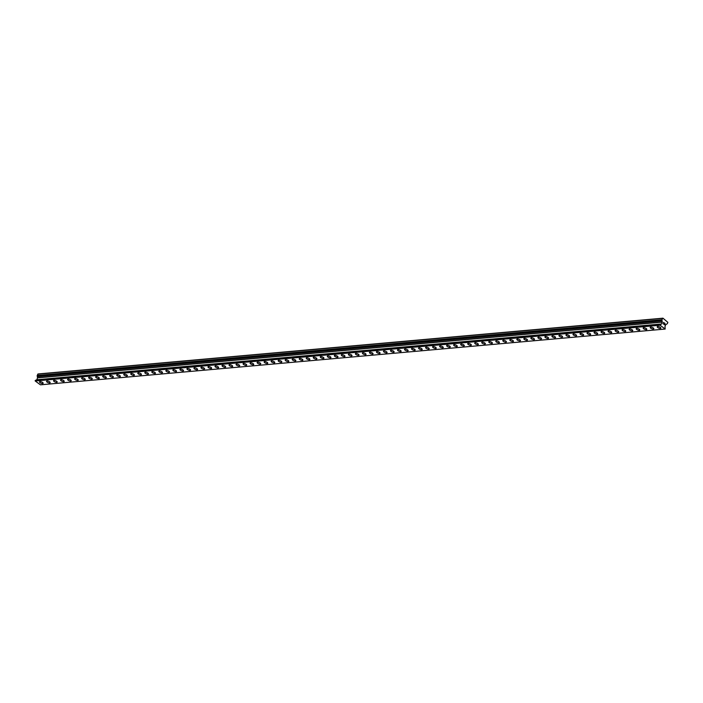 <?xml version="1.0" encoding="UTF-8"?>
<svg xmlns="http://www.w3.org/2000/svg" width="703" height="703" viewBox="0 0 703 703"><rect width="100%" height="100%" fill="white"/><g stroke="black" fill="none" stroke-linecap="round" stroke-linejoin="round"><path stroke-width="1.05" d="M660.846 328.143A1.942 0.703 20.9 0 1 660.337 328.406A1.942 0.703 20.9 0 1 658.228 327.862A1.942 0.703 20.9 0 1 657.226 326.763A1.942 0.703 20.9 0 1 657.736 326.508A1.942 0.703 20.9 0 1 659.845 327.044A1.942 0.703 20.9 0 1 660.846 328.152A1.942 0.703 20.9 0 1 660.337 328.406A1.942 0.703 20.9 0 1 658.228 327.862A1.942 0.703 20.9 0 1 657.226 326.763M653.825 328.776A1.942 0.703 20.9 0 1 653.315 329.03A1.942 0.703 20.9 0 1 651.206 328.486A1.942 0.703 20.9 0 1 650.205 327.387A1.942 0.703 20.9 0 1 650.714 327.132A1.942 0.703 20.9 0 1 652.832 327.677A1.942 0.703 20.9 0 1 653.825 328.776A1.942 0.703 20.9 0 1 653.315 329.03A1.942 0.703 20.9 0 1 651.206 328.494A1.942 0.703 20.9 0 1 650.205 327.387M646.813 329.399A1.942 0.703 20.9 0 1 646.294 329.654A1.942 0.703 20.9 0 1 644.194 329.118A1.942 0.703 20.9 0 1 643.183 328.02A1.942 0.703 20.9 0 1 643.702 327.756A1.942 0.703 20.9 0 1 645.811 328.301A1.942 0.703 20.9 0 1 646.813 329.399A1.942 0.703 20.9 0 1 646.294 329.654A1.942 0.703 20.9 0 1 644.185 329.118A1.942 0.703 20.9 0 1 643.183 328.02M639.792 330.023A1.942 0.703 20.9 0 1 639.282 330.287A1.942 0.703 20.9 0 1 637.173 329.742A1.942 0.703 20.9 0 1 636.171 328.644A1.942 0.703 20.9 0 1 636.681 328.389A1.942 0.703 20.9 0 1 638.79 328.925A1.942 0.703 20.9 0 1 639.792 330.023A1.942 0.703 20.9 0 1 639.282 330.278A1.942 0.703 20.9 0 1 637.164 329.742A1.942 0.703 20.9 0 1 636.171 328.644M632.77 330.656A1.942 0.703 20.9 0 1 632.261 330.911A1.942 0.703 20.9 0 1 630.152 330.366A1.942 0.703 20.9 0 1 629.15 329.268A1.942 0.703 20.9 0 1 629.66 329.013A1.942 0.703 20.9 0 1 631.769 329.558A1.942 0.703 20.9 0 1 632.77 330.656A1.942 0.703 20.9 0 1 632.261 330.911A1.942 0.703 20.9 0 1 630.152 330.375A1.942 0.703 20.9 0 1 629.15 329.268M625.749 331.28A1.942 0.703 20.9 0 1 625.239 331.535A1.942 0.703 20.9 0 1 623.13 330.999A1.942 0.703 20.9 0 1 622.129 329.892A1.942 0.703 20.9 0 1 622.638 329.637A1.942 0.703 20.9 0 1 624.747 330.182A1.942 0.703 20.9 0 1 625.749 331.28A1.942 0.703 20.9 0 1 625.239 331.535A1.942 0.703 20.9 0 1 623.13 330.999A1.942 0.703 20.9 0 1 622.129 329.9M618.728 331.904A1.942 0.703 20.9 0 1 618.218 332.168A1.942 0.703 20.9 0 1 616.109 331.623A1.942 0.703 20.9 0 1 615.107 330.524A1.942 0.703 20.9 0 1 615.626 330.269A1.942 0.703 20.9 0 1 617.735 330.805A1.942 0.703 20.9 0 1 618.728 331.904A1.942 0.703 20.9 0 1 618.218 332.159A1.942 0.703 20.9 0 1 616.109 331.623A1.942 0.703 20.9 0 1 615.107 330.524M611.715 332.537A1.942 0.703 20.9 0 1 611.197 332.791A1.942 0.703 20.9 0 1 609.097 332.247A1.942 0.703 20.9 0 1 608.095 331.148A1.942 0.703 20.9 0 1 608.605 330.893A1.942 0.703 20.9 0 1 610.714 331.429A1.942 0.703 20.9 0 1 611.715 332.537A1.942 0.703 20.9 0 1 611.197 332.791A1.942 0.703 20.9 0 1 609.088 332.247A1.942 0.703 20.9 0 1 608.086 331.148M604.694 333.16A1.942 0.703 20.9 0 1 604.185 333.415A1.942 0.703 20.9 0 1 602.076 332.871A1.942 0.703 20.9 0 1 601.074 331.772A1.942 0.703 20.9 0 1 601.583 331.517A1.942 0.703 20.9 0 1 603.692 332.062A1.942 0.703 20.9 0 1 604.694 333.16A1.942 0.703 20.9 0 1 604.185 333.415A1.942 0.703 20.9 0 1 602.067 332.879A1.942 0.703 20.9 0 1 601.074 331.781M597.673 333.784A1.942 0.703 20.9 0 1 597.163 334.048A1.942 0.703 20.9 0 1 595.054 333.503A1.942 0.703 20.9 0 1 594.053 332.405A1.942 0.703 20.9 0 1 594.562 332.141A1.942 0.703 20.9 0 1 596.671 332.686A1.942 0.703 20.9 0 1 597.673 333.784A1.942 0.703 20.9 0 1 597.163 334.039A1.942 0.703 20.9 0 1 595.054 333.503A1.942 0.703 20.9 0 1 594.053 332.405M590.652 334.417A1.942 0.703 20.9 0 1 590.142 334.672A1.942 0.703 20.9 0 1 588.033 334.127A1.942 0.703 20.9 0 1 587.031 333.029A1.942 0.703 20.9 0 1 587.541 332.774A1.942 0.703 20.9 0 1 589.65 333.31A1.942 0.703 20.9 0 1 590.652 334.417A1.942 0.703 20.9 0 1 590.142 334.672A1.942 0.703 20.9 0 1 588.033 334.127A1.942 0.703 20.9 0 1 587.031 333.029M583.631 335.041A1.942 0.703 20.9 0 1 583.121 335.296A1.942 0.703 20.9 0 1 581.012 334.751A1.942 0.703 20.9 0 1 580.01 333.653A1.942 0.703 20.9 0 1 580.529 333.398A1.942 0.703 20.9 0 1 582.638 333.943A1.942 0.703 20.9 0 1 583.631 335.041A1.942 0.703 20.9 0 1 583.121 335.296A1.942 0.703 20.9 0 1 581.012 334.76A1.942 0.703 20.9 0 1 580.01 333.653M576.618 335.665A1.942 0.703 20.9 0 1 576.1 335.92A1.942 0.703 20.9 0 1 574 335.384A1.942 0.703 20.9 0 1 572.998 334.285A1.942 0.703 20.9 0 1 573.507 334.022A1.942 0.703 20.9 0 1 575.616 334.566A1.942 0.703 20.9 0 1 576.618 335.665A1.942 0.703 20.9 0 1 576.109 335.92A1.942 0.703 20.9 0 1 573.991 335.384A1.942 0.703 20.9 0 1 572.989 334.285M569.597 336.289A1.942 0.703 20.9 0 1 569.087 336.552A1.942 0.703 20.9 0 1 566.978 336.008A1.942 0.703 20.9 0 1 565.977 334.909A1.942 0.703 20.9 0 1 566.486 334.654A1.942 0.703 20.9 0 1 568.595 335.19A1.942 0.703 20.9 0 1 569.597 336.289A1.942 0.703 20.9 0 1 569.087 336.544A1.942 0.703 20.9 0 1 566.97 336.008A1.942 0.703 20.9 0 1 565.977 334.909M562.576 336.922A1.942 0.703 20.9 0 1 562.066 337.176A1.942 0.703 20.9 0 1 559.957 336.632A1.942 0.703 20.9 0 1 558.955 335.533A1.942 0.703 20.9 0 1 559.465 335.278A1.942 0.703 20.9 0 1 561.574 335.814A1.942 0.703 20.9 0 1 562.576 336.922A1.942 0.703 20.9 0 1 562.066 337.176A1.942 0.703 20.9 0 1 559.957 336.64A1.942 0.703 20.9 0 1 558.955 335.533M555.555 337.545A1.942 0.703 20.9 0 1 555.045 337.8A1.942 0.703 20.9 0 1 552.936 337.264A1.942 0.703 20.9 0 1 551.934 336.157A1.942 0.703 20.9 0 1 552.444 335.902A1.942 0.703 20.9 0 1 554.553 336.447A1.942 0.703 20.9 0 1 555.555 337.545A1.942 0.703 20.9 0 1 555.045 337.8A1.942 0.703 20.9 0 1 552.936 337.264A1.942 0.703 20.9 0 1 551.934 336.166M548.542 338.169A1.942 0.703 20.9 0 1 548.024 338.424A1.942 0.703 20.9 0 1 545.915 337.888A1.942 0.703 20.9 0 1 544.913 336.79A1.942 0.703 20.9 0 1 545.431 336.535A1.942 0.703 20.9 0 1 547.54 337.071A1.942 0.703 20.9 0 1 548.533 338.169A1.942 0.703 20.9 0 1 548.024 338.433A1.942 0.703 20.9 0 1 545.915 337.888A1.942 0.703 20.9 0 1 544.913 336.79M541.521 338.802A1.942 0.703 20.9 0 1 541.002 339.057A1.942 0.703 20.9 0 1 538.902 338.512A1.942 0.703 20.9 0 1 537.9 337.414A1.942 0.703 20.9 0 1 538.41 337.159A1.942 0.703 20.9 0 1 540.519 337.695A1.942 0.703 20.9 0 1 541.521 338.802A1.942 0.703 20.9 0 1 541.011 339.057A1.942 0.703 20.9 0 1 538.893 338.512A1.942 0.703 20.9 0 1 537.892 337.414M534.5 339.426A1.942 0.703 20.9 0 1 533.99 339.681A1.942 0.703 20.9 0 1 531.881 339.136A1.942 0.703 20.9 0 1 530.879 338.038A1.942 0.703 20.9 0 1 531.389 337.783A1.942 0.703 20.9 0 1 533.498 338.328A1.942 0.703 20.9 0 1 534.5 339.426A1.942 0.703 20.9 0 1 533.99 339.681A1.942 0.703 20.9 0 1 531.872 339.145A1.942 0.703 20.9 0 1 530.879 338.038M527.478 340.05A1.942 0.703 20.9 0 1 526.969 340.314A1.942 0.703 20.9 0 1 524.86 339.769A1.942 0.703 20.9 0 1 523.858 338.67A1.942 0.703 20.9 0 1 524.368 338.407A1.942 0.703 20.9 0 1 526.477 338.951A1.942 0.703 20.9 0 1 527.478 340.05A1.942 0.703 20.9 0 1 526.969 340.305A1.942 0.703 20.9 0 1 524.86 339.769A1.942 0.703 20.9 0 1 523.858 338.67M519.948 340.929A1.942 0.703 20.9 0 1 517.839 340.393A1.942 0.703 20.9 0 1 516.837 339.294A1.942 0.703 20.9 0 1 517.346 339.039A1.942 0.703 20.9 0 1 519.464 339.575A1.942 0.703 20.9 0 1 520.457 340.674A1.942 0.703 20.9 0 1 519.948 340.929M520.457 340.674A1.942 0.703 20.9 0 1 519.948 340.937A1.942 0.703 20.9 0 1 517.839 340.393A1.942 0.703 20.9 0 1 516.837 339.294M513.436 341.306A1.942 0.703 20.9 0 1 512.926 341.561A1.942 0.703 20.9 0 1 510.817 341.017A1.942 0.703 20.9 0 1 509.816 339.918A1.942 0.703 20.9 0 1 510.334 339.663A1.942 0.703 20.9 0 1 512.443 340.208A1.942 0.703 20.9 0 1 513.436 341.306A1.942 0.703 20.9 0 1 512.926 341.561A1.942 0.703 20.9 0 1 510.817 341.025A1.942 0.703 20.9 0 1 509.816 339.918M506.424 341.93A1.942 0.703 20.9 0 1 505.905 342.185A1.942 0.703 20.9 0 1 503.805 341.649A1.942 0.703 20.9 0 1 502.803 340.542A1.942 0.703 20.9 0 1 503.313 340.287A1.942 0.703 20.9 0 1 505.422 340.832A1.942 0.703 20.9 0 1 506.424 341.93A1.942 0.703 20.9 0 1 505.914 342.185A1.942 0.703 20.9 0 1 503.796 341.649A1.942 0.703 20.9 0 1 502.803 340.551M499.402 342.554A1.942 0.703 20.9 0 1 498.893 342.818A1.942 0.703 20.9 0 1 496.784 342.273A1.942 0.703 20.9 0 1 495.782 341.175A1.942 0.703 20.9 0 1 496.292 340.92A1.942 0.703 20.9 0 1 498.401 341.456A1.942 0.703 20.9 0 1 499.402 342.554A1.942 0.703 20.9 0 1 498.893 342.809A1.942 0.703 20.9 0 1 496.784 342.273A1.942 0.703 20.9 0 1 495.782 341.175M492.381 343.187A1.942 0.703 20.9 0 1 491.872 343.442A1.942 0.703 20.9 0 1 489.763 342.897A1.942 0.703 20.9 0 1 488.761 341.799A1.942 0.703 20.9 0 1 489.27 341.544A1.942 0.703 20.9 0 1 491.379 342.08A1.942 0.703 20.9 0 1 492.381 343.187A1.942 0.703 20.9 0 1 491.872 343.442A1.942 0.703 20.9 0 1 489.763 342.897A1.942 0.703 20.9 0 1 488.761 341.799M485.36 343.811A1.942 0.703 20.9 0 1 484.85 344.066A1.942 0.703 20.9 0 1 482.741 343.53A1.942 0.703 20.9 0 1 481.74 342.431A1.942 0.703 20.9 0 1 482.249 342.168A1.942 0.703 20.9 0 1 484.367 342.713A1.942 0.703 20.9 0 1 485.36 343.811A1.942 0.703 20.9 0 1 484.85 344.066A1.942 0.703 20.9 0 1 482.741 343.53A1.942 0.703 20.9 0 1 481.74 342.423M478.348 344.435A1.942 0.703 20.9 0 1 477.829 344.698A1.942 0.703 20.9 0 1 475.72 344.154A1.942 0.703 20.9 0 1 474.718 343.055A1.942 0.703 20.9 0 1 475.237 342.792A1.942 0.703 20.9 0 1 477.346 343.336A1.942 0.703 20.9 0 1 478.348 344.435A1.942 0.703 20.9 0 1 477.829 344.69A1.942 0.703 20.9 0 1 475.72 344.154A1.942 0.703 20.9 0 1 474.718 343.055M471.326 345.059A1.942 0.703 20.9 0 1 470.817 345.322A1.942 0.703 20.9 0 1 468.708 344.778A1.942 0.703 20.9 0 1 467.706 343.679A1.942 0.703 20.9 0 1 468.216 343.424A1.942 0.703 20.9 0 1 470.325 343.96A1.942 0.703 20.9 0 1 471.326 345.068A1.942 0.703 20.9 0 1 470.808 345.322A1.942 0.703 20.9 0 1 468.699 344.778A1.942 0.703 20.9 0 1 467.706 343.679M464.305 345.691A1.942 0.703 20.9 0 1 463.795 345.946A1.942 0.703 20.9 0 1 461.686 345.401A1.942 0.703 20.9 0 1 460.685 344.303A1.942 0.703 20.9 0 1 461.194 344.048A1.942 0.703 20.9 0 1 463.303 344.593A1.942 0.703 20.9 0 1 464.305 345.691A1.942 0.703 20.9 0 1 463.795 345.946A1.942 0.703 20.9 0 1 461.686 345.41A1.942 0.703 20.9 0 1 460.685 344.303M457.284 346.315A1.942 0.703 20.9 0 1 456.774 346.57A1.942 0.703 20.9 0 1 454.665 346.034A1.942 0.703 20.9 0 1 453.663 344.936A1.942 0.703 20.9 0 1 454.173 344.672A1.942 0.703 20.9 0 1 456.282 345.217A1.942 0.703 20.9 0 1 457.284 346.315A1.942 0.703 20.9 0 1 456.774 346.57A1.942 0.703 20.9 0 1 454.665 346.034A1.942 0.703 20.9 0 1 453.663 344.936M450.263 346.939A1.942 0.703 20.9 0 1 449.753 347.203A1.942 0.703 20.9 0 1 447.644 346.658A1.942 0.703 20.9 0 1 446.642 345.56A1.942 0.703 20.9 0 1 447.152 345.305A1.942 0.703 20.9 0 1 449.27 345.841A1.942 0.703 20.9 0 1 450.263 346.939A1.942 0.703 20.9 0 1 449.753 347.194A1.942 0.703 20.9 0 1 447.644 346.658A1.942 0.703 20.9 0 1 446.642 345.56M443.25 347.572A1.942 0.703 20.9 0 1 442.732 347.827A1.942 0.703 20.9 0 1 440.632 347.282A1.942 0.703 20.9 0 1 439.621 346.184A1.942 0.703 20.9 0 1 440.14 345.929A1.942 0.703 20.9 0 1 442.249 346.474A1.942 0.703 20.9 0 1 443.25 347.572A1.942 0.703 20.9 0 1 442.732 347.827A1.942 0.703 20.9 0 1 440.623 347.291A1.942 0.703 20.9 0 1 439.621 346.184M436.229 348.196A1.942 0.703 20.9 0 1 435.711 348.451A1.942 0.703 20.9 0 1 433.61 347.915A1.942 0.703 20.9 0 1 432.609 346.807A1.942 0.703 20.9 0 1 433.118 346.553A1.942 0.703 20.9 0 1 435.227 347.097A1.942 0.703 20.9 0 1 436.229 348.196A1.942 0.703 20.9 0 1 435.719 348.451A1.942 0.703 20.9 0 1 433.602 347.915A1.942 0.703 20.9 0 1 432.609 346.816M429.208 348.82A1.942 0.703 20.9 0 1 428.698 349.083A1.942 0.703 20.9 0 1 426.589 348.539A1.942 0.703 20.9 0 1 425.587 347.44A1.942 0.703 20.9 0 1 426.097 347.185A1.942 0.703 20.9 0 1 428.206 347.721A1.942 0.703 20.9 0 1 429.208 348.82A1.942 0.703 20.9 0 1 428.698 349.075A1.942 0.703 20.9 0 1 426.589 348.539A1.942 0.703 20.9 0 1 425.587 347.44M422.187 349.453A1.942 0.703 20.9 0 1 421.677 349.707A1.942 0.703 20.9 0 1 419.568 349.163A1.942 0.703 20.9 0 1 418.566 348.064A1.942 0.703 20.9 0 1 419.076 347.809A1.942 0.703 20.9 0 1 421.185 348.345A1.942 0.703 20.9 0 1 422.187 349.453A1.942 0.703 20.9 0 1 421.677 349.707A1.942 0.703 20.9 0 1 419.568 349.163A1.942 0.703 20.9 0 1 418.566 348.064M415.165 350.076A1.942 0.703 20.9 0 1 414.656 350.331A1.942 0.703 20.9 0 1 412.547 349.786A1.942 0.703 20.9 0 1 411.545 348.688A1.942 0.703 20.9 0 1 412.055 348.433A1.942 0.703 20.9 0 1 414.172 348.978A1.942 0.703 20.9 0 1 415.165 350.076A1.942 0.703 20.9 0 1 414.656 350.331A1.942 0.703 20.9 0 1 412.547 349.795A1.942 0.703 20.9 0 1 411.545 348.697M408.153 350.7A1.942 0.703 20.9 0 1 407.635 350.964A1.942 0.703 20.9 0 1 405.534 350.419A1.942 0.703 20.9 0 1 404.524 349.321A1.942 0.703 20.9 0 1 405.042 349.057A1.942 0.703 20.9 0 1 407.151 349.602A1.942 0.703 20.9 0 1 408.153 350.7A1.942 0.703 20.9 0 1 407.635 350.955A1.942 0.703 20.9 0 1 405.526 350.419A1.942 0.703 20.9 0 1 404.524 349.321M401.132 351.324A1.942 0.703 20.9 0 1 400.622 351.588A1.942 0.703 20.9 0 1 398.513 351.043A1.942 0.703 20.9 0 1 397.511 349.945A1.942 0.703 20.9 0 1 398.021 349.69A1.942 0.703 20.9 0 1 400.13 350.226A1.942 0.703 20.9 0 1 401.132 351.324A1.942 0.703 20.9 0 1 400.622 351.588A1.942 0.703 20.9 0 1 398.504 351.043A1.942 0.703 20.9 0 1 397.511 349.945M394.111 351.957A1.942 0.703 20.9 0 1 393.601 352.212A1.942 0.703 20.9 0 1 391.492 351.667A1.942 0.703 20.9 0 1 390.49 350.569A1.942 0.703 20.9 0 1 391 350.314A1.942 0.703 20.9 0 1 393.109 350.859A1.942 0.703 20.9 0 1 394.111 351.957A1.942 0.703 20.9 0 1 393.601 352.212A1.942 0.703 20.9 0 1 391.492 351.676A1.942 0.703 20.9 0 1 390.49 350.569M387.089 352.581A1.942 0.703 20.9 0 1 386.58 352.836A1.942 0.703 20.9 0 1 384.471 352.3A1.942 0.703 20.9 0 1 383.469 351.201A1.942 0.703 20.9 0 1 383.979 350.938A1.942 0.703 20.9 0 1 386.088 351.482A1.942 0.703 20.9 0 1 387.089 352.581A1.942 0.703 20.9 0 1 386.58 352.836A1.942 0.703 20.9 0 1 384.471 352.3A1.942 0.703 20.9 0 1 383.469 351.201M380.068 353.205A1.942 0.703 20.9 0 1 379.558 353.468A1.942 0.703 20.9 0 1 377.449 352.924A1.942 0.703 20.9 0 1 376.448 351.825A1.942 0.703 20.9 0 1 376.957 351.57A1.942 0.703 20.9 0 1 379.075 352.106A1.942 0.703 20.9 0 1 380.068 353.205A1.942 0.703 20.9 0 1 379.558 353.46A1.942 0.703 20.9 0 1 377.449 352.924A1.942 0.703 20.9 0 1 376.448 351.825M373.056 353.837A1.942 0.703 20.9 0 1 372.537 354.092A1.942 0.703 20.9 0 1 370.437 353.547A1.942 0.703 20.9 0 1 369.426 352.449A1.942 0.703 20.9 0 1 369.945 352.194A1.942 0.703 20.9 0 1 372.054 352.73A1.942 0.703 20.9 0 1 373.056 353.837A1.942 0.703 20.9 0 1 372.537 354.092A1.942 0.703 20.9 0 1 370.428 353.547A1.942 0.703 20.9 0 1 369.426 352.449M366.035 354.461A1.942 0.703 20.9 0 1 365.525 354.716A1.942 0.703 20.9 0 1 363.416 354.18A1.942 0.703 20.9 0 1 362.414 353.073A1.942 0.703 20.9 0 1 362.924 352.818A1.942 0.703 20.9 0 1 365.033 353.363A1.942 0.703 20.9 0 1 366.035 354.461A1.942 0.703 20.9 0 1 365.525 354.716A1.942 0.703 20.9 0 1 363.407 354.18A1.942 0.703 20.9 0 1 362.414 353.082M358.504 355.34A1.942 0.703 20.9 0 1 356.395 354.804A1.942 0.703 20.9 0 1 355.393 353.706A1.942 0.703 20.9 0 1 355.903 353.451A1.942 0.703 20.9 0 1 358.012 353.987A1.942 0.703 20.9 0 1 359.013 355.085A1.942 0.703 20.9 0 1 358.504 355.34M359.013 355.085A1.942 0.703 20.9 0 1 358.504 355.349A1.942 0.703 20.9 0 1 356.395 354.804A1.942 0.703 20.9 0 1 355.393 353.706M351.992 355.718A1.942 0.703 20.9 0 1 351.482 355.973A1.942 0.703 20.9 0 1 349.373 355.428A1.942 0.703 20.9 0 1 348.372 354.33A1.942 0.703 20.9 0 1 348.881 354.075A1.942 0.703 20.9 0 1 350.99 354.611A1.942 0.703 20.9 0 1 351.992 355.718A1.942 0.703 20.9 0 1 351.482 355.973A1.942 0.703 20.9 0 1 349.373 355.428A1.942 0.703 20.9 0 1 348.372 354.33M344.971 356.342A1.942 0.703 20.9 0 1 344.461 356.597A1.942 0.703 20.9 0 1 342.352 356.052A1.942 0.703 20.9 0 1 341.35 354.953A1.942 0.703 20.9 0 1 341.869 354.699A1.942 0.703 20.9 0 1 343.978 355.243A1.942 0.703 20.9 0 1 344.971 356.342A1.942 0.703 20.9 0 1 344.461 356.597A1.942 0.703 20.9 0 1 342.352 356.061A1.942 0.703 20.9 0 1 341.35 354.953M337.958 356.966A1.942 0.703 20.9 0 1 337.44 357.229A1.942 0.703 20.9 0 1 335.34 356.685A1.942 0.703 20.9 0 1 334.338 355.586A1.942 0.703 20.9 0 1 334.848 355.323A1.942 0.703 20.9 0 1 336.957 355.867A1.942 0.703 20.9 0 1 337.958 356.966A1.942 0.703 20.9 0 1 337.44 357.221A1.942 0.703 20.9 0 1 335.331 356.685A1.942 0.703 20.9 0 1 334.329 355.586M330.428 357.845A1.942 0.703 20.9 0 1 328.319 357.309A1.942 0.703 20.9 0 1 327.317 356.21A1.942 0.703 20.9 0 1 327.826 355.955A1.942 0.703 20.9 0 1 329.935 356.491A1.942 0.703 20.9 0 1 330.937 357.59A1.942 0.703 20.9 0 1 330.428 357.845M330.937 357.59A1.942 0.703 20.9 0 1 330.428 357.853A1.942 0.703 20.9 0 1 328.31 357.309A1.942 0.703 20.9 0 1 327.317 356.21M323.916 358.222A1.942 0.703 20.9 0 1 323.406 358.477A1.942 0.703 20.9 0 1 321.297 357.932A1.942 0.703 20.9 0 1 320.296 356.834A1.942 0.703 20.9 0 1 320.805 356.579A1.942 0.703 20.9 0 1 322.914 357.124A1.942 0.703 20.9 0 1 323.916 358.222A1.942 0.703 20.9 0 1 323.406 358.477A1.942 0.703 20.9 0 1 321.297 357.941A1.942 0.703 20.9 0 1 320.296 356.834M316.895 358.846A1.942 0.703 20.9 0 1 316.385 359.101A1.942 0.703 20.9 0 1 314.276 358.565A1.942 0.703 20.9 0 1 313.274 357.458A1.942 0.703 20.9 0 1 313.784 357.203A1.942 0.703 20.9 0 1 315.893 357.748A1.942 0.703 20.9 0 1 316.895 358.846A1.942 0.703 20.9 0 1 316.385 359.101A1.942 0.703 20.9 0 1 314.276 358.565A1.942 0.703 20.9 0 1 313.274 357.467M309.874 359.47A1.942 0.703 20.9 0 1 309.364 359.734A1.942 0.703 20.9 0 1 307.255 359.189A1.942 0.703 20.9 0 1 306.253 358.091A1.942 0.703 20.9 0 1 306.772 357.836A1.942 0.703 20.9 0 1 308.881 358.372A1.942 0.703 20.9 0 1 309.874 359.47A1.942 0.703 20.9 0 1 309.364 359.725A1.942 0.703 20.9 0 1 307.255 359.189A1.942 0.703 20.9 0 1 306.253 358.091M302.861 360.103A1.942 0.703 20.9 0 1 302.343 360.358A1.942 0.703 20.9 0 1 300.234 359.813A1.942 0.703 20.9 0 1 299.232 358.715A1.942 0.703 20.9 0 1 299.75 358.46A1.942 0.703 20.9 0 1 301.859 358.996A1.942 0.703 20.9 0 1 302.861 360.103A1.942 0.703 20.9 0 1 302.352 360.358A1.942 0.703 20.9 0 1 300.243 359.813A1.942 0.703 20.9 0 1 299.241 358.715M295.84 360.727A1.942 0.703 20.9 0 1 295.33 360.982A1.942 0.703 20.9 0 1 293.213 360.446A1.942 0.703 20.9 0 1 292.22 359.347A1.942 0.703 20.9 0 1 292.729 359.084A1.942 0.703 20.9 0 1 294.838 359.628A1.942 0.703 20.9 0 1 295.84 360.727A1.942 0.703 20.9 0 1 295.33 360.982A1.942 0.703 20.9 0 1 293.221 360.446A1.942 0.703 20.9 0 1 292.22 359.338M288.819 361.351A1.942 0.703 20.9 0 1 288.309 361.614A1.942 0.703 20.9 0 1 286.2 361.07A1.942 0.703 20.9 0 1 285.198 359.971A1.942 0.703 20.9 0 1 285.708 359.708A1.942 0.703 20.9 0 1 287.817 360.252A1.942 0.703 20.9 0 1 288.819 361.351A1.942 0.703 20.9 0 1 288.309 361.606A1.942 0.703 20.9 0 1 286.2 361.07A1.942 0.703 20.9 0 1 285.198 359.971M281.798 361.975A1.942 0.703 20.9 0 1 281.288 362.238A1.942 0.703 20.9 0 1 279.179 361.694A1.942 0.703 20.9 0 1 278.177 360.595A1.942 0.703 20.9 0 1 278.687 360.34A1.942 0.703 20.9 0 1 280.796 360.876A1.942 0.703 20.9 0 1 281.798 361.983A1.942 0.703 20.9 0 1 281.288 362.238A1.942 0.703 20.9 0 1 279.179 361.694A1.942 0.703 20.9 0 1 278.177 360.595M274.776 362.607A1.942 0.703 20.9 0 1 274.267 362.862A1.942 0.703 20.9 0 1 272.158 362.317A1.942 0.703 20.9 0 1 271.156 361.219A1.942 0.703 20.9 0 1 271.674 360.964A1.942 0.703 20.9 0 1 273.783 361.509A1.942 0.703 20.9 0 1 274.776 362.607A1.942 0.703 20.9 0 1 274.267 362.862A1.942 0.703 20.9 0 1 272.158 362.326A1.942 0.703 20.9 0 1 271.156 361.219M267.254 363.486A1.942 0.703 20.9 0 1 265.145 362.95A1.942 0.703 20.9 0 1 264.143 361.852A1.942 0.703 20.9 0 1 264.653 361.588A1.942 0.703 20.9 0 1 266.762 362.133A1.942 0.703 20.9 0 1 267.764 363.231A1.942 0.703 20.9 0 1 267.254 363.486M267.764 363.231A1.942 0.703 20.9 0 1 267.245 363.486A1.942 0.703 20.9 0 1 265.136 362.95A1.942 0.703 20.9 0 1 264.135 361.852M260.743 363.855A1.942 0.703 20.9 0 1 260.233 364.119A1.942 0.703 20.9 0 1 258.124 363.574A1.942 0.703 20.9 0 1 257.122 362.476A1.942 0.703 20.9 0 1 257.632 362.221A1.942 0.703 20.9 0 1 259.741 362.757A1.942 0.703 20.9 0 1 260.743 363.855A1.942 0.703 20.9 0 1 260.233 364.11A1.942 0.703 20.9 0 1 258.115 363.574A1.942 0.703 20.9 0 1 257.122 362.476M253.721 364.488A1.942 0.703 20.9 0 1 253.212 364.743A1.942 0.703 20.9 0 1 251.103 364.198A1.942 0.703 20.9 0 1 250.101 363.099A1.942 0.703 20.9 0 1 250.611 362.845A1.942 0.703 20.9 0 1 252.72 363.381A1.942 0.703 20.9 0 1 253.721 364.488A1.942 0.703 20.9 0 1 253.212 364.743A1.942 0.703 20.9 0 1 251.103 364.207A1.942 0.703 20.9 0 1 250.101 363.099M246.7 365.112A1.942 0.703 20.9 0 1 246.191 365.367A1.942 0.703 20.9 0 1 244.082 364.831A1.942 0.703 20.9 0 1 243.08 363.723A1.942 0.703 20.9 0 1 243.589 363.469A1.942 0.703 20.9 0 1 245.707 364.013A1.942 0.703 20.9 0 1 246.7 365.112A1.942 0.703 20.9 0 1 246.191 365.367A1.942 0.703 20.9 0 1 244.082 364.831A1.942 0.703 20.9 0 1 243.08 363.732M239.679 365.736A1.942 0.703 20.9 0 1 239.169 365.999A1.942 0.703 20.9 0 1 237.06 365.455A1.942 0.703 20.9 0 1 236.059 364.356A1.942 0.703 20.9 0 1 236.577 364.101A1.942 0.703 20.9 0 1 238.686 364.637A1.942 0.703 20.9 0 1 239.679 365.736A1.942 0.703 20.9 0 1 239.169 365.991A1.942 0.703 20.9 0 1 237.06 365.455A1.942 0.703 20.9 0 1 236.059 364.356M232.667 366.368A1.942 0.703 20.9 0 1 232.148 366.623A1.942 0.703 20.9 0 1 230.048 366.078A1.942 0.703 20.9 0 1 229.046 364.98A1.942 0.703 20.9 0 1 229.556 364.725A1.942 0.703 20.9 0 1 231.665 365.261A1.942 0.703 20.9 0 1 232.667 366.368A1.942 0.703 20.9 0 1 232.157 366.623A1.942 0.703 20.9 0 1 230.039 366.078A1.942 0.703 20.9 0 1 229.046 364.98M225.645 366.992A1.942 0.703 20.9 0 1 225.136 367.247A1.942 0.703 20.9 0 1 223.027 366.702A1.942 0.703 20.9 0 1 222.025 365.604A1.942 0.703 20.9 0 1 222.535 365.349A1.942 0.703 20.9 0 1 224.644 365.894A1.942 0.703 20.9 0 1 225.645 366.992A1.942 0.703 20.9 0 1 225.136 367.247A1.942 0.703 20.9 0 1 223.027 366.711A1.942 0.703 20.9 0 1 222.025 365.604M218.624 367.616A1.942 0.703 20.9 0 1 218.115 367.88A1.942 0.703 20.9 0 1 216.006 367.335A1.942 0.703 20.9 0 1 215.004 366.237A1.942 0.703 20.9 0 1 215.513 365.973A1.942 0.703 20.9 0 1 217.622 366.518A1.942 0.703 20.9 0 1 218.624 367.616A1.942 0.703 20.9 0 1 218.115 367.871A1.942 0.703 20.9 0 1 216.006 367.335A1.942 0.703 20.9 0 1 215.004 366.237M211.603 368.24A1.942 0.703 20.9 0 1 211.093 368.504A1.942 0.703 20.9 0 1 208.984 367.959A1.942 0.703 20.9 0 1 207.983 366.861A1.942 0.703 20.9 0 1 208.492 366.606A1.942 0.703 20.9 0 1 210.61 367.142A1.942 0.703 20.9 0 1 211.603 368.24A1.942 0.703 20.9 0 1 211.093 368.495A1.942 0.703 20.9 0 1 208.984 367.959A1.942 0.703 20.9 0 1 207.983 366.861M204.591 368.873A1.942 0.703 20.9 0 1 204.072 369.128A1.942 0.703 20.9 0 1 201.963 368.583A1.942 0.703 20.9 0 1 200.961 367.484A1.942 0.703 20.9 0 1 201.48 367.23A1.942 0.703 20.9 0 1 203.589 367.774A1.942 0.703 20.9 0 1 204.591 368.873A1.942 0.703 20.9 0 1 204.072 369.128A1.942 0.703 20.9 0 1 201.963 368.592A1.942 0.703 20.9 0 1 200.961 367.484M197.569 369.497A1.942 0.703 20.9 0 1 197.051 369.752A1.942 0.703 20.9 0 1 194.951 369.216A1.942 0.703 20.9 0 1 193.949 368.117A1.942 0.703 20.9 0 1 194.459 367.854A1.942 0.703 20.9 0 1 196.568 368.398A1.942 0.703 20.9 0 1 197.569 369.497A1.942 0.703 20.9 0 1 197.06 369.752A1.942 0.703 20.9 0 1 194.942 369.216A1.942 0.703 20.9 0 1 193.949 368.117M190.548 370.121A1.942 0.703 20.9 0 1 190.038 370.384A1.942 0.703 20.9 0 1 187.929 369.84A1.942 0.703 20.9 0 1 186.928 368.741A1.942 0.703 20.9 0 1 187.437 368.486A1.942 0.703 20.9 0 1 189.546 369.022A1.942 0.703 20.9 0 1 190.548 370.121A1.942 0.703 20.9 0 1 190.038 370.376A1.942 0.703 20.9 0 1 187.929 369.84A1.942 0.703 20.9 0 1 186.928 368.741M183.527 370.753A1.942 0.703 20.9 0 1 183.017 371.008A1.942 0.703 20.9 0 1 180.908 370.463A1.942 0.703 20.9 0 1 179.906 369.365A1.942 0.703 20.9 0 1 180.416 369.11A1.942 0.703 20.9 0 1 182.525 369.646A1.942 0.703 20.9 0 1 183.527 370.753A1.942 0.703 20.9 0 1 183.017 371.008A1.942 0.703 20.9 0 1 180.908 370.463A1.942 0.703 20.9 0 1 179.906 369.365M176.506 371.377A1.942 0.703 20.9 0 1 175.996 371.632A1.942 0.703 20.9 0 1 173.887 371.096A1.942 0.703 20.9 0 1 172.885 369.989A1.942 0.703 20.9 0 1 173.395 369.734A1.942 0.703 20.9 0 1 175.513 370.279A1.942 0.703 20.9 0 1 176.506 371.377A1.942 0.703 20.9 0 1 175.996 371.632A1.942 0.703 20.9 0 1 173.887 371.096A1.942 0.703 20.9 0 1 172.885 369.998M168.975 372.256A1.942 0.703 20.9 0 1 166.875 371.72A1.942 0.703 20.9 0 1 165.864 370.622A1.942 0.703 20.9 0 1 166.383 370.358A1.942 0.703 20.9 0 1 168.492 370.903A1.942 0.703 20.9 0 1 169.493 372.001A1.942 0.703 20.9 0 1 168.975 372.256M169.493 372.001A1.942 0.703 20.9 0 1 168.975 372.265A1.942 0.703 20.9 0 1 166.866 371.72A1.942 0.703 20.9 0 1 165.864 370.622M162.472 372.634A1.942 0.703 20.9 0 1 161.954 372.889A1.942 0.703 20.9 0 1 159.853 372.344A1.942 0.703 20.9 0 1 158.852 371.246A1.942 0.703 20.9 0 1 159.361 370.991A1.942 0.703 20.9 0 1 161.47 371.527A1.942 0.703 20.9 0 1 162.472 372.634A1.942 0.703 20.9 0 1 161.962 372.889A1.942 0.703 20.9 0 1 159.845 372.344A1.942 0.703 20.9 0 1 158.852 371.246M155.451 373.258A1.942 0.703 20.9 0 1 154.941 373.513A1.942 0.703 20.9 0 1 152.832 372.968A1.942 0.703 20.9 0 1 151.83 371.869A1.942 0.703 20.9 0 1 152.34 371.615A1.942 0.703 20.9 0 1 154.449 372.159A1.942 0.703 20.9 0 1 155.451 373.258A1.942 0.703 20.9 0 1 154.941 373.513A1.942 0.703 20.9 0 1 152.832 372.977A1.942 0.703 20.9 0 1 151.83 371.869M148.43 373.882A1.942 0.703 20.9 0 1 147.92 374.145A1.942 0.703 20.9 0 1 145.811 373.601A1.942 0.703 20.9 0 1 144.809 372.502A1.942 0.703 20.9 0 1 145.319 372.239A1.942 0.703 20.9 0 1 147.428 372.783A1.942 0.703 20.9 0 1 148.43 373.882A1.942 0.703 20.9 0 1 147.92 374.137A1.942 0.703 20.9 0 1 145.811 373.601A1.942 0.703 20.9 0 1 144.809 372.502M140.899 374.761A1.942 0.703 20.9 0 1 138.79 374.224A1.942 0.703 20.9 0 1 137.788 373.126A1.942 0.703 20.9 0 1 138.298 372.871A1.942 0.703 20.9 0 1 140.415 373.407A1.942 0.703 20.9 0 1 141.408 374.506A1.942 0.703 20.9 0 1 140.899 374.761M141.408 374.506A1.942 0.703 20.9 0 1 140.899 374.769A1.942 0.703 20.9 0 1 138.79 374.224A1.942 0.703 20.9 0 1 137.788 373.126M134.396 375.138A1.942 0.703 20.9 0 1 133.878 375.393A1.942 0.703 20.9 0 1 131.777 374.848A1.942 0.703 20.9 0 1 130.767 373.75A1.942 0.703 20.9 0 1 131.285 373.495A1.942 0.703 20.9 0 1 133.394 374.04A1.942 0.703 20.9 0 1 134.396 375.138A1.942 0.703 20.9 0 1 133.878 375.393A1.942 0.703 20.9 0 1 131.769 374.857A1.942 0.703 20.9 0 1 130.767 373.75M127.375 375.762A1.942 0.703 20.9 0 1 126.865 376.017A1.942 0.703 20.9 0 1 124.756 375.481A1.942 0.703 20.9 0 1 123.754 374.374A1.942 0.703 20.9 0 1 124.264 374.119A1.942 0.703 20.9 0 1 126.373 374.664A1.942 0.703 20.9 0 1 127.375 375.762A1.942 0.703 20.9 0 1 126.865 376.017A1.942 0.703 20.9 0 1 124.747 375.481A1.942 0.703 20.9 0 1 123.754 374.383M120.354 376.386A1.942 0.703 20.9 0 1 119.844 376.65A1.942 0.703 20.9 0 1 117.735 376.105A1.942 0.703 20.9 0 1 116.733 375.007A1.942 0.703 20.9 0 1 117.243 374.752A1.942 0.703 20.9 0 1 119.352 375.288A1.942 0.703 20.9 0 1 120.354 376.386A1.942 0.703 20.9 0 1 119.844 376.641A1.942 0.703 20.9 0 1 117.735 376.105A1.942 0.703 20.9 0 1 116.733 375.007M113.332 377.019A1.942 0.703 20.9 0 1 112.823 377.274A1.942 0.703 20.9 0 1 110.714 376.729A1.942 0.703 20.9 0 1 109.712 375.63A1.942 0.703 20.9 0 1 110.222 375.376A1.942 0.703 20.9 0 1 112.331 375.912A1.942 0.703 20.9 0 1 113.332 377.019A1.942 0.703 20.9 0 1 112.823 377.274A1.942 0.703 20.9 0 1 110.714 376.729A1.942 0.703 20.9 0 1 109.712 375.63M106.311 377.643A1.942 0.703 20.9 0 1 105.802 377.898A1.942 0.703 20.9 0 1 103.693 377.362A1.942 0.703 20.9 0 1 102.691 376.263A1.942 0.703 20.9 0 1 103.2 376A1.942 0.703 20.9 0 1 105.318 376.544A1.942 0.703 20.9 0 1 106.311 377.643A1.942 0.703 20.9 0 1 105.802 377.898A1.942 0.703 20.9 0 1 103.693 377.362A1.942 0.703 20.9 0 1 102.691 376.254M99.299 378.267A1.942 0.703 20.9 0 1 98.78 378.53A1.942 0.703 20.9 0 1 96.68 377.986A1.942 0.703 20.9 0 1 95.67 376.887A1.942 0.703 20.9 0 1 96.188 376.623A1.942 0.703 20.9 0 1 98.297 377.168A1.942 0.703 20.9 0 1 99.299 378.267A1.942 0.703 20.9 0 1 98.78 378.522A1.942 0.703 20.9 0 1 96.671 377.986A1.942 0.703 20.9 0 1 95.67 376.887M92.278 378.891A1.942 0.703 20.9 0 1 91.768 379.154A1.942 0.703 20.9 0 1 89.659 378.609A1.942 0.703 20.9 0 1 88.657 377.511A1.942 0.703 20.9 0 1 89.167 377.256A1.942 0.703 20.9 0 1 91.276 377.792A1.942 0.703 20.9 0 1 92.278 378.899A1.942 0.703 20.9 0 1 91.768 379.154A1.942 0.703 20.9 0 1 89.65 378.609A1.942 0.703 20.9 0 1 88.657 377.511M85.256 379.523A1.942 0.703 20.9 0 1 84.747 379.778A1.942 0.703 20.9 0 1 82.638 379.233A1.942 0.703 20.9 0 1 81.636 378.135A1.942 0.703 20.9 0 1 82.146 377.88A1.942 0.703 20.9 0 1 84.255 378.425A1.942 0.703 20.9 0 1 85.256 379.523A1.942 0.703 20.9 0 1 84.747 379.778A1.942 0.703 20.9 0 1 82.638 379.242A1.942 0.703 20.9 0 1 81.636 378.135M78.235 380.147A1.942 0.703 20.9 0 1 77.725 380.402A1.942 0.703 20.9 0 1 75.616 379.866A1.942 0.703 20.9 0 1 74.615 378.768A1.942 0.703 20.9 0 1 75.124 378.504A1.942 0.703 20.9 0 1 77.233 379.049A1.942 0.703 20.9 0 1 78.235 380.147A1.942 0.703 20.9 0 1 77.725 380.402A1.942 0.703 20.9 0 1 75.616 379.866A1.942 0.703 20.9 0 1 74.615 378.768M71.214 380.771A1.942 0.703 20.9 0 1 70.704 381.035A1.942 0.703 20.9 0 1 68.595 380.49A1.942 0.703 20.9 0 1 67.593 379.392A1.942 0.703 20.9 0 1 68.112 379.137A1.942 0.703 20.9 0 1 70.221 379.673A1.942 0.703 20.9 0 1 71.214 380.771A1.942 0.703 20.9 0 1 70.704 381.026A1.942 0.703 20.9 0 1 68.595 380.49A1.942 0.703 20.9 0 1 67.593 379.392M64.201 381.404A1.942 0.703 20.9 0 1 63.683 381.659A1.942 0.703 20.9 0 1 61.583 381.114A1.942 0.703 20.9 0 1 60.581 380.015A1.942 0.703 20.9 0 1 61.091 379.761A1.942 0.703 20.9 0 1 63.2 380.297A1.942 0.703 20.9 0 1 64.201 381.404A1.942 0.703 20.9 0 1 63.683 381.659A1.942 0.703 20.9 0 1 61.574 381.123A1.942 0.703 20.9 0 1 60.572 380.015M57.18 382.028A1.942 0.703 20.9 0 1 56.671 382.283A1.942 0.703 20.9 0 1 54.562 381.747A1.942 0.703 20.9 0 1 53.56 380.639A1.942 0.703 20.9 0 1 54.069 380.385A1.942 0.703 20.9 0 1 56.178 380.929A1.942 0.703 20.9 0 1 57.18 382.028A1.942 0.703 20.9 0 1 56.671 382.283A1.942 0.703 20.9 0 1 54.553 381.747A1.942 0.703 20.9 0 1 53.56 380.648M50.159 382.652A1.942 0.703 20.9 0 1 49.649 382.915A1.942 0.703 20.9 0 1 47.54 382.37A1.942 0.703 20.9 0 1 46.539 381.272A1.942 0.703 20.9 0 1 47.048 381.017A1.942 0.703 20.9 0 1 49.157 381.553A1.942 0.703 20.9 0 1 50.159 382.652A1.942 0.703 20.9 0 1 49.649 382.907A1.942 0.703 20.9 0 1 47.54 382.37A1.942 0.703 20.9 0 1 46.539 381.272M43.138 383.284A1.942 0.703 20.9 0 1 42.628 383.539A1.942 0.703 20.9 0 1 40.519 382.994A1.942 0.703 20.9 0 1 39.517 381.896A1.942 0.703 20.9 0 1 40.027 381.641A1.942 0.703 20.9 0 1 42.136 382.177A1.942 0.703 20.9 0 1 43.138 383.284A1.942 0.703 20.9 0 1 42.628 383.539A1.942 0.703 20.9 0 1 40.519 382.994A1.942 0.703 20.9 0 1 39.517 381.896M660.038 324.637L35.37 380.367L35.194 380.982L40.44 384.822L665.17 329.057L659.88 325.032L661.532 323.986L662.252 322.106L661.91 319.716L662.947 318.178L667.85 322.352L667.34 323.688L665.723 324.645L665.003 326.526L665.17 329.057M35.871 380.323L660.6 324.522M662.947 318.178L38.217 373.943L37.18 375.472L37.523 377.871L36.802 379.752L35.871 380.288M664.44 324.681L664.66 324.118L664.44 324.681L663.878 324.276L664.44 324.681M664.695 324.021L664.906 323.45L664.687 324.021M664.906 323.45L664.344 323.046L665.02 323.415L664.476 324.83L663.878 324.276M665.02 323.415L664.379 322.949M664.476 324.83L665.012 323.415M663.078 323.811L663.606 322.378M35.194 380.982L659.924 325.225M35.15 380.798L659.88 325.032M37.69 374.145L662.419 318.38M35.282 380.437L660.012 324.681M35.862 380.253L660.592 324.487M35.906 380.121L660.635 324.364M36.758 379.796L661.488 324.039M36.802 379.752L661.532 323.986M37.523 377.871L662.252 322.106M37.523 377.783L662.252 322.027M37.241 376.641L661.971 320.876M662.041 320.735L37.312 376.5L662.015 320.753M37.364 376.369L662.094 320.612M37.171 375.604L661.901 319.847M37.18 375.472L661.91 319.716M35.37 380.367L660.091 324.61"/></g></svg>
